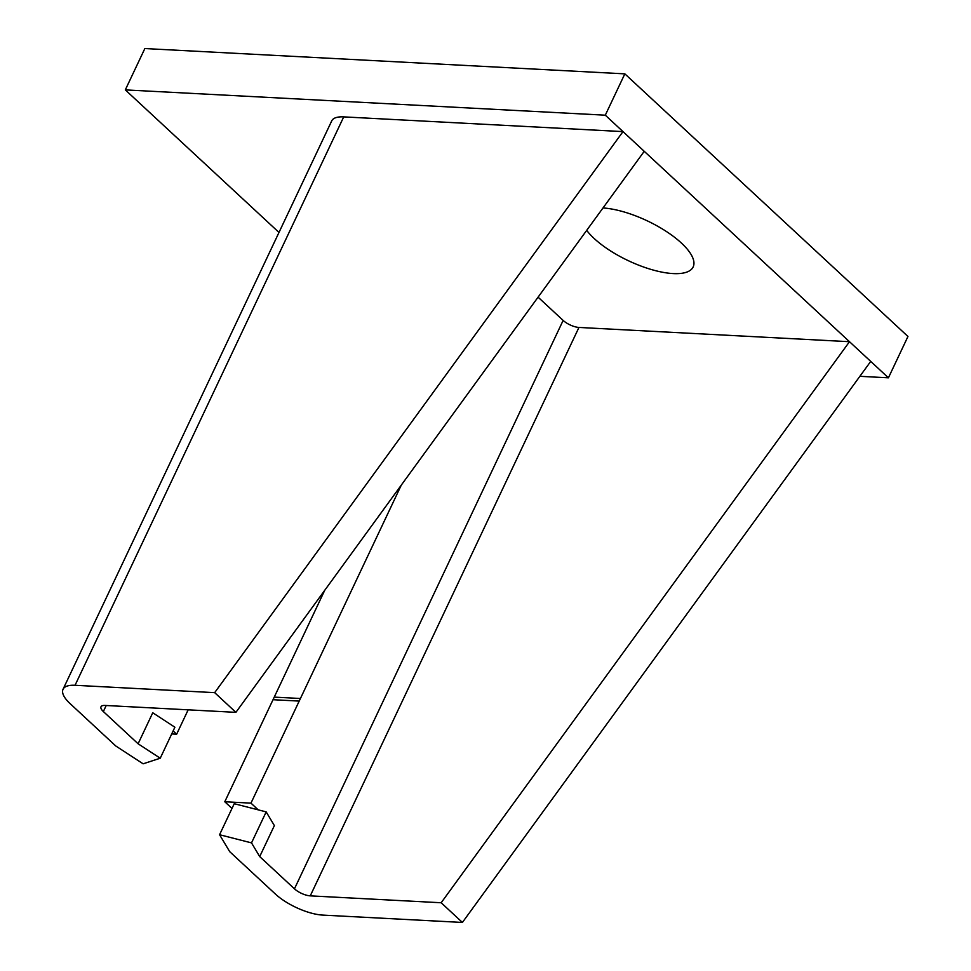 <?xml version="1.0" encoding="UTF-8"?>
<svg xmlns="http://www.w3.org/2000/svg" width="971" height="971" viewBox="0 0 971 971"><rect width="100%" height="100%" fill="white"/><g stroke="black" fill="none" stroke-linecap="round" stroke-linejoin="round"><path stroke-width="1.46" d="M274.247 697.117L300.427 698.501A64.341 45.103 -87 0 1 299.202 701.086L273.021 699.703A64.341 45.103 93 0 0 274.247 697.117L324.739 590.283M231.984 808.442L224.787 801.755L273.021 699.703M224.787 801.755L250.967 803.138L258.201 809.85M299.202 701.086L250.967 803.138M259.706 856.592L251.513 842.889L266.175 811.89L274.368 825.593L259.706 856.592L294.456 888.829A12.247 4.406 -154.7 0 0 310.259 895.857L441.174 902.751L849.491 341.707L622.994 131.607L343.722 116.884A36.752 13.23 -154.7 0 0 331.73 120.877L63.042 689.276A36.752 13.23 25.3 0 1 75.046 685.283L214.676 692.651L622.994 131.607L605.297 115.185L125.308 89.89L278.98 232.445M859.869 376.311L888.416 377.816L849.491 341.707L578.947 327.445A12.247 4.406 25.3 0 1 563.144 320.418L538.068 297.162M644.234 151.306L235.904 712.35L105.002 705.444A12.247 4.406 -154.7 0 0 101.008 706.779A12.247 4.406 -154.7 0 0 103.351 711.549L138.1 743.786L152.75 712.775L174.889 727.218L160.239 758.217L138.1 743.786M173.129 730.945L176.649 734.197L188.168 709.825M401.302 485.087L300.427 698.501M63.042 689.276A36.752 13.23 25.3 0 0 70.094 703.611L115.743 745.959L143.125 763.813L160.239 758.217M251.513 842.889L219.567 834.72L229.702 851.664L275.351 894.012A36.752 13.23 25.3 0 0 322.773 915.095L462.402 922.45L441.174 902.751M219.567 834.72L234.229 803.709L266.175 811.89M176.649 734.197L171.721 733.942M235.904 712.35L214.676 692.651M602.991 207.964A61.258 22.054 25.3 0 1 666.458 231.547A61.258 22.054 25.3 0 1 693.16 266.94A61.258 22.054 25.3 0 1 673.158 273.579A61.258 22.054 25.3 0 1 586.69 230.358M605.297 115.185L624.838 73.857L144.849 48.55L125.308 89.89M888.416 377.816L907.958 336.476L624.838 73.857M870.72 361.406L462.402 922.45M563.144 320.418L294.456 888.829M106.203 705.504L103.351 711.549M343.722 116.884L75.046 685.283M578.947 327.445L310.259 895.857"/></g></svg>
